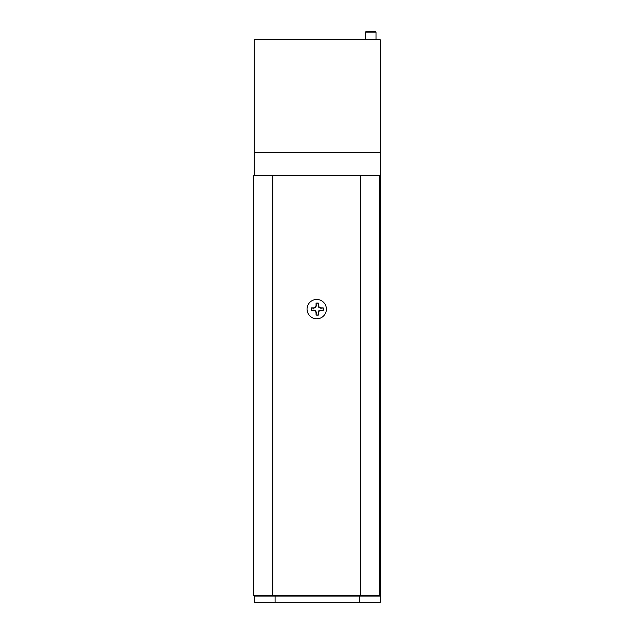 <?xml version="1.0" encoding="UTF-8"?>
<svg xmlns="http://www.w3.org/2000/svg" width="634" height="634" viewBox="0 0 634 634"><rect width="100%" height="100%" fill="white"/><g stroke="black" fill="none" stroke-linecap="round" stroke-linejoin="round"><path stroke-width="0.95" d="M258.22 595.437L258.22 596.111M254.282 175.697L380.281 175.586L380.281 596.111L359.47 596.111L359.47 595.437M380.281 596.111L380.281 602.3L254.282 602.3L254.282 595.437M254.282 596.111L359.47 596.111L359.47 602.3M288.256 595.437L288.256 596.111M376.342 596.111L376.342 595.437M282.027 596.111L282.027 595.437M316.12 303.321A5.92 5.92 0 0 1 318.442 303.321L318.22 305.596L318.87 307.538L320.812 308.187L323.086 307.966A5.92 5.92 0 0 1 323.086 310.288L320.812 310.058L318.87 310.708L318.22 312.649L318.442 314.924A5.92 5.92 0 0 1 316.12 314.924L316.342 312.649L315.692 310.708L313.751 310.058L311.476 310.288A5.92 5.92 0 0 1 311.476 307.966L313.751 308.187L315.692 307.538L316.342 305.596L316.065 303.171L316.065 305.54L315.375 307.213L313.695 307.91L311.326 307.91A6.078 6.078 0 0 0 311.326 310.343L313.695 310.343L315.375 311.032L316.065 312.713L316.065 315.074A6.078 6.078 0 0 0 318.498 315.074L318.498 312.713L319.187 311.032L320.867 310.343L323.237 310.343A6.078 6.078 0 0 0 323.237 307.91L320.867 307.91L319.187 307.213L318.498 305.54L318.498 303.171A6.078 6.078 0 0 0 316.065 303.171M316.723 318.799A9.676 9.676 0 0 0 326.391 309.123A9.676 9.676 0 0 0 316.723 299.454A9.676 9.676 0 0 0 307.046 309.123A9.676 9.676 0 0 0 316.723 318.799M272.842 175.697L253.719 175.697L253.719 595.437L272.842 595.437L272.842 175.697L379.718 175.697L379.718 595.437L272.842 595.437M365.881 31.7L375.558 31.7L376.01 32.152L365.43 32.152L365.881 31.7M376.01 39.799L376.01 32.152M365.43 39.799L365.43 32.152M254.282 175.586L254.282 152.303L380.281 152.303L380.281 175.586M254.282 152.303L254.282 39.799L380.281 39.799L380.281 152.303M281.504 596.111L281.504 595.437M379.718 565.734L380.281 565.734M275.093 602.3L275.093 596.111M284.46 595.437L284.46 596.111M360.595 595.437L360.595 175.697M379.718 178.099L380.281 177.615M379.718 195.351L380.281 195.835M379.718 572.328L380.281 571.836M379.718 589.572L380.281 590.064"/></g></svg>
